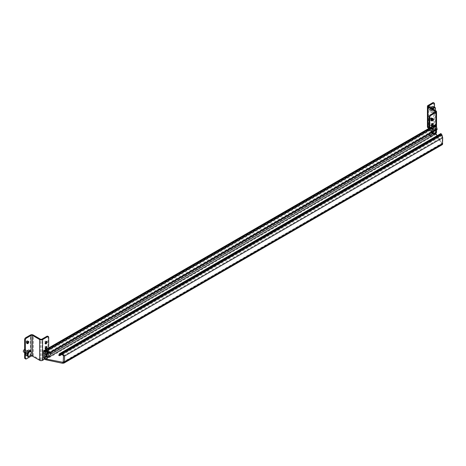 <?xml version="1.0" encoding="UTF-8"?>
<svg xmlns="http://www.w3.org/2000/svg" width="466" height="466" viewBox="0 0 466 466"><rect width="100%" height="100%" fill="white"/><g stroke="black" fill="none" stroke-linecap="round" stroke-linejoin="round"><path stroke-width="0.35" stroke-dasharray="2.33 1.75" d="M46.355 351.387A3.046 1.759 -60 0 1 48.423 350.84A3.046 1.759 -60 0 1 49.058 352.238A3.046 1.759 -60 0 1 47.724 355.302A3.046 1.759 -60 0 1 45.377 356.123M47.934 351.976A3.046 1.759 -60 0 1 49.769 351.62A3.046 1.759 -60 0 1 50.398 352.809M45.825 354.102A1.526 0.88 120 0 0 46.14 354.801A1.526 0.88 120 0 0 47.311 354.393A1.526 0.88 120 0 0 47.981 352.861A1.526 0.88 120 0 0 47.66 352.162A1.526 0.88 120 0 0 46.489 352.57A1.526 0.88 120 0 0 45.825 354.102M43.67 352.861A1.526 0.88 120 0 0 43.944 353.531A1.526 0.88 120 0 0 43.985 353.554A1.526 0.88 120 0 0 45.155 353.146A1.526 0.88 120 0 0 45.825 351.614A1.526 0.88 120 0 0 45.505 350.915A1.526 0.88 120 0 0 45.464 350.898A1.526 0.88 120 0 0 44.305 351.352A1.526 0.88 120 0 0 43.67 352.861M50.404 353.012A3.046 1.759 -60 0 1 48.435 356.63M42.336 351.964A1.369 0.792 -60 0 1 42.913 350.613A1.369 0.792 -60 0 1 43.955 350.199A1.369 0.792 -60 0 1 44.276 350.846A1.369 0.792 -60 0 1 43.658 352.249A1.369 0.792 -60 0 1 42.587 352.57A1.369 0.792 -60 0 1 42.336 351.964M50.322 352.855A2.54 1.468 120 0 0 48.231 352.657M431.242 132.932A3.046 1.759 -60 0 1 430.899 131.779A3.046 1.759 -60 0 1 432.232 128.715A3.046 1.759 -60 0 1 434.58 127.894A3.046 1.759 -60 0 1 435.209 129.292A3.046 1.759 -60 0 1 433.881 132.361A3.046 1.759 -60 0 1 431.533 133.177M432.256 132.344A3.046 1.759 -60 0 1 433.66 129.402A3.046 1.759 -60 0 1 435.926 128.674A3.046 1.759 -60 0 1 436.549 129.868M431.976 131.156A1.526 0.88 120 0 0 432.297 131.855A1.526 0.88 120 0 0 433.467 131.447A1.526 0.88 120 0 0 434.131 129.915A1.526 0.88 120 0 0 433.817 129.216A1.526 0.88 120 0 0 432.646 129.624A1.526 0.88 120 0 0 431.976 131.156M429.821 129.915A1.526 0.88 120 0 0 430.101 130.585A1.526 0.88 120 0 0 430.141 130.614A1.526 0.88 120 0 0 431.312 130.2A1.526 0.88 120 0 0 431.976 128.668A1.526 0.88 120 0 0 431.662 127.969A1.526 0.88 120 0 0 431.621 127.952A1.526 0.88 120 0 0 430.462 128.406A1.526 0.88 120 0 0 429.821 129.915M436.56 130.066A3.046 1.759 -60 0 1 434.592 133.684M429.104 127.632A1.369 0.792 -60 0 1 430.112 127.253A1.369 0.792 -60 0 1 430.433 127.9A1.369 0.792 -60 0 1 429.809 129.309A1.369 0.792 -60 0 1 428.743 129.63A1.369 0.792 -60 0 1 428.493 129.024A1.369 0.792 -60 0 1 428.551 128.616M436.473 129.909A2.54 1.468 120 0 0 434.761 129.449A2.54 1.468 120 0 0 433.048 131.89M433.502 106.533A3.046 1.759 -60 0 1 434.131 107.931A3.046 1.759 -60 0 1 432.803 110.995A3.046 1.759 -60 0 1 430.456 111.817A3.046 1.759 -60 0 1 429.821 110.419A3.046 1.759 -60 0 1 430.747 107.844M435.483 108.706A3.046 1.759 -60 0 1 433.328 112.44A3.046 1.759 -60 0 1 431.801 112.591A3.046 1.759 -60 0 1 431.172 111.199A3.046 1.759 -60 0 1 432.093 108.619M433.054 108.555A1.526 0.88 120 0 0 432.739 107.856A1.526 0.88 120 0 0 431.568 108.263A1.526 0.88 120 0 0 430.899 109.795A1.526 0.88 120 0 0 431.219 110.494A1.526 0.88 120 0 0 432.39 110.087A1.526 0.88 120 0 0 433.054 108.555M430.899 107.308A1.526 0.88 120 0 0 430.584 106.609A1.526 0.88 120 0 0 430.543 106.592A1.526 0.88 120 0 0 429.384 107.046A1.526 0.88 120 0 0 428.743 108.555A1.526 0.88 120 0 0 429.023 109.225A1.526 0.88 120 0 0 429.064 109.248A1.526 0.88 120 0 0 430.235 108.84A1.526 0.88 120 0 0 430.899 107.308M432.71 108.974A2.54 1.468 120 0 0 431.889 111.199A2.54 1.468 120 0 0 433.683 112.236A2.54 1.468 120 0 0 435.197 110.407M427.433 107.454A1.369 0.792 -60 0 1 428.073 106.225A1.369 0.792 -60 0 1 429.035 105.893A1.369 0.792 -60 0 1 429.355 106.539A1.369 0.792 -60 0 1 428.732 107.943A1.369 0.792 -60 0 1 427.666 108.263A1.369 0.792 -60 0 1 427.433 107.85M432.565 118.533A1.369 0.792 120 0 0 432.302 118.148A1.369 0.792 120 0 0 431.248 118.515A1.369 0.792 120 0 0 430.648 119.896A1.369 0.792 120 0 0 430.933 120.525A1.369 0.792 120 0 0 431.394 120.554M432.565 123.717A1.369 0.792 120 0 0 432.302 123.333A1.369 0.792 120 0 0 431.248 123.7A1.369 0.792 120 0 0 430.648 125.08A1.369 0.792 120 0 0 430.933 125.709A1.369 0.792 120 0 0 431.394 125.738M431.37 130.684A1.369 0.792 -60 0 1 431.965 129.303A1.369 0.792 -60 0 1 433.025 128.931A1.369 0.792 -60 0 1 433.31 129.56A1.369 0.792 -60 0 1 432.71 130.94A1.369 0.792 -60 0 1 431.65 131.307A1.369 0.792 -60 0 1 431.37 130.684M432.588 129.146A1.369 0.792 120 0 0 432.302 128.517A1.369 0.792 120 0 0 431.248 128.884A1.369 0.792 120 0 0 430.648 130.264A1.369 0.792 120 0 0 430.933 130.894A1.369 0.792 120 0 0 431.988 130.527A1.369 0.792 120 0 0 432.588 129.146M430.794 109.859A1.678 0.967 -60 0 1 431.522 108.17A1.678 0.967 -60 0 1 432.815 107.722A1.678 0.967 -60 0 1 433.164 108.491A1.678 0.967 -60 0 1 432.431 110.18A1.678 0.967 -60 0 1 431.137 110.628A1.678 0.967 -60 0 1 430.794 109.859M432.448 108.077A1.678 0.967 120 0 0 432.099 107.308A1.678 0.967 120 0 0 430.805 107.757A1.678 0.967 120 0 0 430.077 109.446A1.678 0.967 120 0 0 430.421 110.209A1.678 0.967 120 0 0 431.714 109.76A1.678 0.967 120 0 0 432.448 108.077M432.192 118.591A1.322 0.763 120 0 0 431.918 117.985A1.322 0.763 120 0 0 430.904 118.341A1.322 0.763 120 0 0 430.328 119.669A1.322 0.763 120 0 0 430.601 120.275A1.322 0.763 120 0 0 431.615 119.919A1.322 0.763 120 0 0 432.192 118.591M430.036 119.5A1.322 0.763 -60 0 1 430.613 118.172A1.322 0.763 -60 0 1 431.632 117.822A1.322 0.763 -60 0 1 431.906 118.422A1.322 0.763 -60 0 1 431.33 119.756A1.322 0.763 -60 0 1 430.31 120.106A1.322 0.763 -60 0 1 430.036 119.5M431.044 120.082A1.322 0.763 -60 0 1 431.621 118.754A1.322 0.763 -60 0 1 432.64 118.399A1.322 0.763 -60 0 1 432.914 119.005A1.322 0.763 -60 0 1 432.337 120.333A1.322 0.763 -60 0 1 431.318 120.688A1.322 0.763 -60 0 1 431.044 120.082M430.759 119.919A1.322 0.763 -60 0 1 431.335 118.591A1.322 0.763 -60 0 1 432.349 118.236A1.322 0.763 -60 0 1 432.623 118.842A1.322 0.763 -60 0 1 432.046 120.17A1.322 0.763 -60 0 1 431.033 120.525A1.322 0.763 -60 0 1 430.759 119.919M436.526 132.402A2.033 1.171 0 0 0 435.931 131.575L428.743 127.428A1.014 0.588 180 0 1 428.446 127.008A1.014 0.588 180 0 1 428.743 126.595L433.415 123.898A1.526 0.88 120 0 0 434.493 122.034L434.493 107.104M433.462 102.671A1.526 0.88 -60 0 1 433.776 103.37L433.776 121.62A1.526 0.88 -60 0 1 432.698 123.484L428.027 126.181A2.033 1.171 0 0 0 427.433 127.008M429.821 128.564L429.821 135.513A1.526 0.88 120 0 0 430.141 136.212A1.526 0.88 120 0 0 430.899 136.136L435.675 133.381M428.697 128.226L435.209 131.989A1.014 0.588 180 0 1 435.506 132.402A1.014 0.588 180 0 1 435.209 132.816L430.182 135.722A1.526 0.88 -60 0 1 429.419 135.798A1.526 0.88 -60 0 1 429.104 135.099L429.821 135.513M429.104 128.296L429.104 135.099M29.387 350.216A3.046 1.759 -60 0 1 30.016 351.614A3.046 1.759 -60 0 1 28.688 354.684A3.046 1.759 -60 0 1 26.341 355.5M26.783 353.478A1.526 0.88 120 0 0 27.098 354.177A1.526 0.88 120 0 0 28.275 353.77A1.526 0.88 120 0 0 28.939 352.238A1.526 0.88 120 0 0 28.624 351.539A1.526 0.88 120 0 0 27.447 351.947A1.526 0.88 120 0 0 26.783 353.478M24.628 352.238A1.526 0.88 120 0 0 24.908 352.908A1.526 0.88 120 0 0 24.943 352.937A1.526 0.88 120 0 0 26.119 352.523A1.526 0.88 120 0 0 26.783 350.991A1.526 0.88 120 0 0 26.469 350.292A1.526 0.88 120 0 0 26.428 350.275A1.526 0.88 120 0 0 25.269 350.729A1.526 0.88 120 0 0 24.628 352.238M31.362 352.389A3.046 1.759 -60 0 1 29.399 356.007M24.628 349.535A1.369 0.792 -60 0 1 24.919 349.576A1.369 0.792 -60 0 1 25.24 350.222A1.369 0.792 -60 0 1 24.616 351.632A1.369 0.792 -60 0 1 23.55 351.952M47.153 352.506A1.369 0.792 -60 0 1 46.553 353.886A1.369 0.792 -60 0 1 45.493 354.253A1.369 0.792 -60 0 1 45.214 353.624A1.369 0.792 -60 0 1 45.814 352.244A1.369 0.792 -60 0 1 46.868 351.877A1.369 0.792 -60 0 1 47.153 352.506M44.491 353.211A1.369 0.792 120 0 0 44.777 353.84A1.369 0.792 120 0 0 45.837 353.473A1.369 0.792 120 0 0 46.431 352.092A1.369 0.792 120 0 0 46.151 351.463A1.369 0.792 120 0 0 45.091 351.83A1.369 0.792 120 0 0 44.491 353.211M46.408 346.663A1.369 0.792 120 0 0 46.151 346.279A1.369 0.792 120 0 0 45.091 346.646A1.369 0.792 120 0 0 44.491 348.026A1.369 0.792 120 0 0 44.777 348.655A1.369 0.792 120 0 0 45.237 348.685M46.408 341.479A1.369 0.792 120 0 0 46.151 341.095A1.369 0.792 120 0 0 45.091 341.462A1.369 0.792 120 0 0 44.491 342.842A1.369 0.792 120 0 0 44.777 343.471A1.369 0.792 120 0 0 45.237 343.5M29.049 352.174A1.678 0.967 -60 0 1 28.315 353.863A1.678 0.967 -60 0 1 27.022 354.311A1.678 0.967 -60 0 1 26.678 353.543A1.678 0.967 -60 0 1 27.407 351.853A1.678 0.967 -60 0 1 28.7 351.405A1.678 0.967 -60 0 1 29.049 352.174M25.956 353.129A1.678 0.967 120 0 0 26.306 353.898A1.678 0.967 120 0 0 27.599 353.449A1.678 0.967 120 0 0 28.327 351.76A1.678 0.967 120 0 0 27.983 350.991A1.678 0.967 120 0 0 26.69 351.44A1.678 0.967 120 0 0 25.956 353.129M26.213 342.615A1.322 0.763 120 0 0 26.48 343.221A1.322 0.763 120 0 0 27.5 342.865A1.322 0.763 120 0 0 28.077 341.537A1.322 0.763 120 0 0 27.803 340.931A1.322 0.763 120 0 0 26.783 341.287A1.322 0.763 120 0 0 26.213 342.615M27.791 341.368A1.322 0.763 -60 0 1 27.214 342.696A1.322 0.763 -60 0 1 26.195 343.052A1.322 0.763 -60 0 1 25.921 342.446A1.322 0.763 -60 0 1 26.498 341.118A1.322 0.763 -60 0 1 27.517 340.762A1.322 0.763 -60 0 1 27.791 341.368M27.075 343.524A1.322 0.763 -60 0 1 26.912 343.465A1.322 0.763 -60 0 1 26.644 342.86A1.322 0.763 -60 0 1 27.214 341.531A1.322 0.763 -60 0 1 28.234 341.182A1.322 0.763 -60 0 1 28.362 341.287M47.66 336.19A1.526 0.88 -60 0 1 47.981 336.889L47.981 355.139A1.526 0.88 -60 0 1 46.903 357.008L41.87 359.909A1.014 0.588 0 0 1 40.437 359.909L33.249 355.762A2.033 1.171 0 0 0 30.377 355.762L25.706 358.459A1.526 0.88 -60 0 1 24.943 358.535M44.474 359.239L47.619 357.422A1.526 0.88 120 0 0 48.697 355.552L48.697 348.609M47.369 352.383A1.678 0.967 120 0 0 47.019 351.614A1.678 0.967 120 0 0 45.726 352.063A1.678 0.967 120 0 0 44.998 353.752A1.678 0.967 120 0 0 45.342 354.515A1.678 0.967 120 0 0 46.635 354.067A1.678 0.967 120 0 0 47.369 352.383M45.715 354.166A1.678 0.967 -60 0 1 46.449 352.477A1.678 0.967 -60 0 1 47.736 352.028A1.678 0.967 -60 0 1 48.085 352.797A1.678 0.967 -60 0 1 47.351 354.486A1.678 0.967 -60 0 1 46.064 354.935A1.678 0.967 -60 0 1 45.715 354.166M431.155 130.806A1.678 0.967 120 0 0 431.499 131.575A1.678 0.967 120 0 0 432.792 131.127A1.678 0.967 120 0 0 433.526 129.437A1.678 0.967 120 0 0 433.176 128.668A1.678 0.967 120 0 0 431.883 129.117A1.678 0.967 120 0 0 431.155 130.806M434.242 129.851A1.678 0.967 -60 0 1 433.508 131.54A1.678 0.967 -60 0 1 432.215 131.989A1.678 0.967 -60 0 1 431.871 131.22A1.678 0.967 -60 0 1 432.599 129.531A1.678 0.967 -60 0 1 433.893 129.082A1.678 0.967 -60 0 1 434.242 129.851M435.256 124.742L435.034 131.575L435.797 134.447L442.473 144.553M435.529 132.956L435.529 125.756L436.374 126.857L437.143 129.525M440.819 133.561L440.591 135L440.976 135.606L441.086 134.575L441.36 134.761L442.316 137.115L442.205 143.54L437.108 135.699M58.763 355.447L440.591 135M61.658 354.603L440.976 135.606M48.231 353.234L436.758 128.919M432.698 123.484L433.415 123.898M433.776 121.62L434.493 122.034M433.776 103.37L434.493 103.784M430.899 136.136L430.182 135.722M428.743 127.428L428.743 126.595M435.931 125.325L435.931 132.426M428.027 105.444L428.027 126.181M435.931 110.832L435.931 131.575M435.209 132.816L435.209 131.989M26.428 358.872L25.706 358.459M31.094 354.055L31.094 351.341M47.981 336.889L48.697 337.302M47.981 355.139L48.697 355.552M46.903 357.008L47.619 357.422M33.249 355.762L33.249 335.025M30.377 355.762L30.377 335.025M40.437 359.909L40.437 339.172M41.87 359.909L41.87 339.172M62.45 363.27L441.931 144.18M45.592 359.729L435.797 134.447M58.763 354.824L440.591 134.377M441.36 134.761L60.871 354.44L440.976 134.983M62.45 354.772L441.931 135.676M63.504 355.82L442.316 137.115M441.931 143.347L63.504 361.837L442.316 143.126M46.454 356.746L50.165 354.603M432.611 133.8L435.413 132.181M435.797 125.948L45.592 351.23L435.413 126.169M47.177 351.562L436.374 126.857M48.231 352.611L436.758 128.296M43.489 351.614L435.034 125.558M43.489 357.626L435.034 131.575M48.423 350.84L49.769 351.62M46.14 354.801L43.985 353.554M43.955 350.199L45.464 350.898M42.587 352.57L43.944 353.531M47.66 352.162L45.505 350.915M434.58 127.894L435.926 128.674M432.297 131.855L430.141 130.614M430.112 127.253L431.621 127.952M428.743 129.63L430.101 130.585M433.817 129.216L431.662 127.969M430.456 111.817L431.801 112.591M432.739 107.856L430.584 106.609M427.666 108.263L429.023 109.225M429.035 105.893L430.543 106.592M433.683 112.236L433.328 112.44M431.219 110.494L429.064 109.248M433.025 118.562L432.302 118.148M433.025 123.746L432.302 123.333M433.025 128.931L432.302 128.517M432.815 107.722L432.099 107.308M432.64 118.399L432.349 118.236M430.141 136.212L429.419 135.798M430.601 120.275L430.31 120.106M431.137 110.628L430.421 110.209M431.65 131.307L430.933 130.894M431.65 126.123L430.933 125.709M431.65 120.939L430.933 120.525M428.446 106.271L428.446 127.008M436.526 126.298L436.526 130.899M435.506 111.665L435.506 132.402M27.098 354.177L24.943 352.937M24.919 349.576L26.428 350.275M28.624 351.539L26.469 350.292M45.493 354.253L44.777 353.84M45.493 349.069L44.777 348.655M45.493 343.885L44.777 343.471M27.022 354.311L26.306 353.898M27.203 343.634L26.912 343.465M28.525 341.345L28.234 341.182M28.7 351.405L27.983 350.991M46.868 341.508L46.151 341.095M46.868 346.692L46.151 346.279M46.868 351.877L46.151 351.463M47.019 351.614L47.736 352.028M431.499 131.575L432.215 131.989M433.176 128.668L433.893 129.082M45.342 354.515L46.064 354.935M60.126 354.521L441.086 134.575M63.195 362.356L442.205 143.54M44.852 351.312L435.529 125.756"/><path stroke-width="0.7" d="M48.435 356.63A3.046 1.759 -60 0 1 48.248 356.746A3.046 1.759 -60 0 1 46.722 356.898L45.377 356.123A3.046 1.759 -60 0 1 44.748 354.725A3.046 1.759 -60 0 1 46.355 351.387M46.722 356.898A3.046 1.759 -60 0 1 46.093 355.506A3.046 1.759 -60 0 1 47.934 351.976M50.398 352.809A3.046 1.759 -60 0 1 50.404 353.012L50.404 353.426A2.54 1.468 120 0 0 50.322 352.855M48.231 352.657A2.54 1.468 120 0 0 46.81 355.506A2.54 1.468 120 0 0 48.604 356.542A2.54 1.468 120 0 0 50.404 353.426M434.592 133.684A3.046 1.759 -60 0 1 434.405 133.8A3.046 1.759 -60 0 1 432.879 133.952A3.046 1.759 -60 0 1 432.25 132.56A3.046 1.759 -60 0 1 432.256 132.344M436.549 129.868A3.046 1.759 -60 0 1 436.56 130.066L436.56 130.486A2.54 1.468 120 0 0 436.473 129.909M433.048 131.89A2.54 1.468 120 0 0 432.966 132.56A2.54 1.468 120 0 0 434.761 133.596A2.54 1.468 120 0 0 436.56 130.486M428.551 128.616A1.369 0.792 -60 0 1 429.104 127.632M432.879 133.952L431.533 133.177A3.046 1.759 -60 0 1 431.242 132.932M432.093 108.619A3.046 1.759 -60 0 1 434.848 107.314A3.046 1.759 -60 0 1 435.483 108.706L435.483 109.126A2.54 1.468 120 0 0 434.545 107.844A2.54 1.468 120 0 0 432.71 108.974M427.433 107.85A1.369 0.792 -60 0 1 427.415 107.663A1.369 0.792 -60 0 1 427.433 107.454M435.197 110.407A2.54 1.468 120 0 0 435.483 109.126M430.747 107.844A3.046 1.759 -60 0 1 433.502 106.533L434.848 107.314M431.37 120.31A1.369 0.792 -60 0 1 431.965 118.929A1.369 0.792 -60 0 1 433.025 118.562A1.369 0.792 -60 0 1 433.31 119.191A1.369 0.792 -60 0 1 432.71 120.572A1.369 0.792 -60 0 1 431.65 120.939A1.369 0.792 -60 0 1 431.37 120.31M431.394 120.554A1.369 0.792 120 0 0 432.588 118.778A1.369 0.792 120 0 0 432.565 118.533M431.37 125.494A1.369 0.792 -60 0 1 431.965 124.113A1.369 0.792 -60 0 1 433.025 123.746A1.369 0.792 -60 0 1 433.31 124.375A1.369 0.792 -60 0 1 432.71 125.756A1.369 0.792 -60 0 1 431.65 126.123A1.369 0.792 -60 0 1 431.37 125.494M431.394 125.738A1.369 0.792 120 0 0 432.588 123.962A1.369 0.792 120 0 0 432.565 123.717M434.493 107.104L434.493 103.784A1.526 0.88 120 0 0 434.178 103.085A1.526 0.88 120 0 0 433.415 103.161L428.743 105.858L428.743 106.685A1.014 0.588 180 0 1 428.446 106.271A1.014 0.588 180 0 1 428.743 105.858M429.104 128.296L429.104 116.85A1.526 0.88 -60 0 1 430.182 114.98L435.209 112.079A1.014 0.588 180 0 0 435.506 111.665A1.014 0.588 180 0 0 435.209 111.246L428.027 107.098A2.033 1.171 180 0 1 427.433 106.271A2.033 1.171 180 0 1 428.027 105.444L432.698 102.747A1.526 0.88 -60 0 1 433.462 102.671L434.178 103.085M435.675 133.381L435.931 133.229A2.033 1.171 0 0 0 436.526 132.402L436.526 130.899M427.433 106.271L427.433 127.008A2.033 1.171 0 0 0 428.027 127.841L428.697 128.226M428.743 106.685L435.931 110.832A2.033 1.171 180 0 1 436.526 111.665A2.033 1.171 180 0 1 435.931 112.492L430.899 115.399A1.526 0.88 120 0 0 429.821 117.263L429.821 128.564M29.399 356.007A3.046 1.759 -60 0 1 29.207 356.123A3.046 1.759 -60 0 1 27.686 356.274L26.341 355.5A3.046 1.759 -60 0 1 25.706 354.102A3.046 1.759 -60 0 1 27.04 351.038A3.046 1.759 -60 0 1 29.387 350.216L30.733 350.997A3.046 1.759 -60 0 1 31.362 352.389L31.362 352.809A2.54 1.468 120 0 0 29.568 351.772A2.54 1.468 120 0 0 27.774 354.882A2.54 1.468 120 0 0 29.568 355.919A2.54 1.468 120 0 0 31.362 352.809M27.686 356.274A3.046 1.759 -60 0 1 27.051 354.882A3.046 1.759 -60 0 1 28.385 351.813A3.046 1.759 -60 0 1 30.733 350.997M24.628 352.715L23.55 351.952A1.369 0.792 -60 0 1 23.3 351.347A1.369 0.792 -60 0 1 24.628 349.535M47.153 347.321A1.369 0.792 -60 0 1 46.553 348.702A1.369 0.792 -60 0 1 45.493 349.069A1.369 0.792 -60 0 1 45.214 348.44A1.369 0.792 -60 0 1 45.814 347.059A1.369 0.792 -60 0 1 46.868 346.692A1.369 0.792 -60 0 1 47.153 347.321M45.237 348.685A1.369 0.792 120 0 0 46.431 346.908A1.369 0.792 120 0 0 46.408 346.663M47.153 342.137A1.369 0.792 -60 0 1 46.553 343.518A1.369 0.792 -60 0 1 45.493 343.885A1.369 0.792 -60 0 1 45.214 343.256A1.369 0.792 -60 0 1 45.814 341.875A1.369 0.792 -60 0 1 46.868 341.508A1.369 0.792 -60 0 1 47.153 342.137M45.237 343.5A1.369 0.792 120 0 0 46.431 341.724A1.369 0.792 120 0 0 46.408 341.479M28.799 341.951A1.322 0.763 -60 0 1 28.222 343.279A1.322 0.763 -60 0 1 27.203 343.634A1.322 0.763 -60 0 1 26.929 343.028A1.322 0.763 -60 0 1 27.506 341.7A1.322 0.763 -60 0 1 28.525 341.345A1.322 0.763 -60 0 1 28.799 341.951M28.362 341.287A1.322 0.763 -60 0 1 28.508 341.782A1.322 0.763 -60 0 1 28.024 343.011A1.322 0.763 -60 0 1 27.075 343.524M48.697 348.609L48.697 337.302A1.526 0.88 120 0 0 48.382 336.609A1.526 0.88 120 0 0 47.619 336.679L42.592 339.586A2.033 1.171 180 0 1 39.715 339.586L32.533 335.438A1.014 0.588 0 0 0 31.094 335.438L26.428 338.135A1.526 0.88 120 0 0 25.35 339.999L25.35 358.249A1.526 0.88 120 0 0 25.665 358.948A1.526 0.88 120 0 0 26.428 358.872L31.094 356.175L31.094 354.055M25.665 358.948L24.943 358.535A1.526 0.88 -60 0 1 24.628 357.836L24.628 339.586A1.526 0.88 -60 0 1 25.706 337.716L30.377 335.025A2.033 1.171 180 0 1 33.249 335.025L40.437 339.172A1.014 0.588 0 0 0 41.87 339.172L46.903 336.266A1.526 0.88 -60 0 1 47.66 336.19L48.382 336.609M31.094 356.175A1.014 0.588 0 0 1 32.533 356.175L39.715 360.323A2.033 1.171 0 0 0 42.592 360.323L44.474 359.239M49.279 353.455L437.143 129.525L436.374 126.03L435.256 124.742L44.107 350.572L47.177 350.729L49.279 352.832L49.279 353.455L48.231 353.234L48.231 352.611L47.177 351.562L44.852 351.312L44.544 357.847L45.592 358.902L63.195 362.356L63.504 355.82L62.45 354.772L60.871 354.44L60.126 354.521L59.817 355.669L61.658 354.603M437.108 135.699L435.529 132.956M63.941 363.101L442.473 144.553L442.7 137.72L441.931 134.849L440.819 133.561L59.38 353.781L62.45 353.939L64.558 356.041L64.558 362.059L63.941 363.101L62.45 363.27L45.592 359.729L43.489 357.626L43.489 351.614L44.107 350.572M59.817 355.669L58.763 355.447L59.38 353.781M433.415 103.161L432.698 102.747M429.104 116.85L429.821 117.263M430.182 114.98L430.899 115.399M435.931 112.492L435.931 125.325M435.931 132.426L435.931 133.229M428.027 107.098L428.027 127.841M435.209 111.246L435.209 112.079M25.706 337.716L26.428 338.135M24.628 339.586L25.35 339.999M24.628 357.836L25.35 358.249M47.619 336.679L46.903 336.266M31.094 351.341L31.094 335.438M42.592 360.323L42.592 339.586M32.533 356.175L32.533 335.438M39.715 360.323L39.715 339.586M64.558 362.059L442.7 143.738M64.558 356.041L442.7 137.72M62.45 353.939L441.931 134.849M60.871 353.607L441.36 133.934M59.817 355.045L60.871 354.44M62.45 362.443L63.504 361.837M45.592 358.902L435.797 133.62M44.544 357.847L46.454 356.746M50.165 354.603L432.611 133.8M44.544 351.836L45.592 351.23M49.279 352.832L437.143 128.901M47.177 350.729L436.374 126.03M45.592 350.397L435.797 125.115M48.604 356.542L48.248 356.746M434.761 133.596L434.405 133.8M436.526 111.665L436.526 126.298M29.568 355.919L29.207 356.123"/></g></svg>
